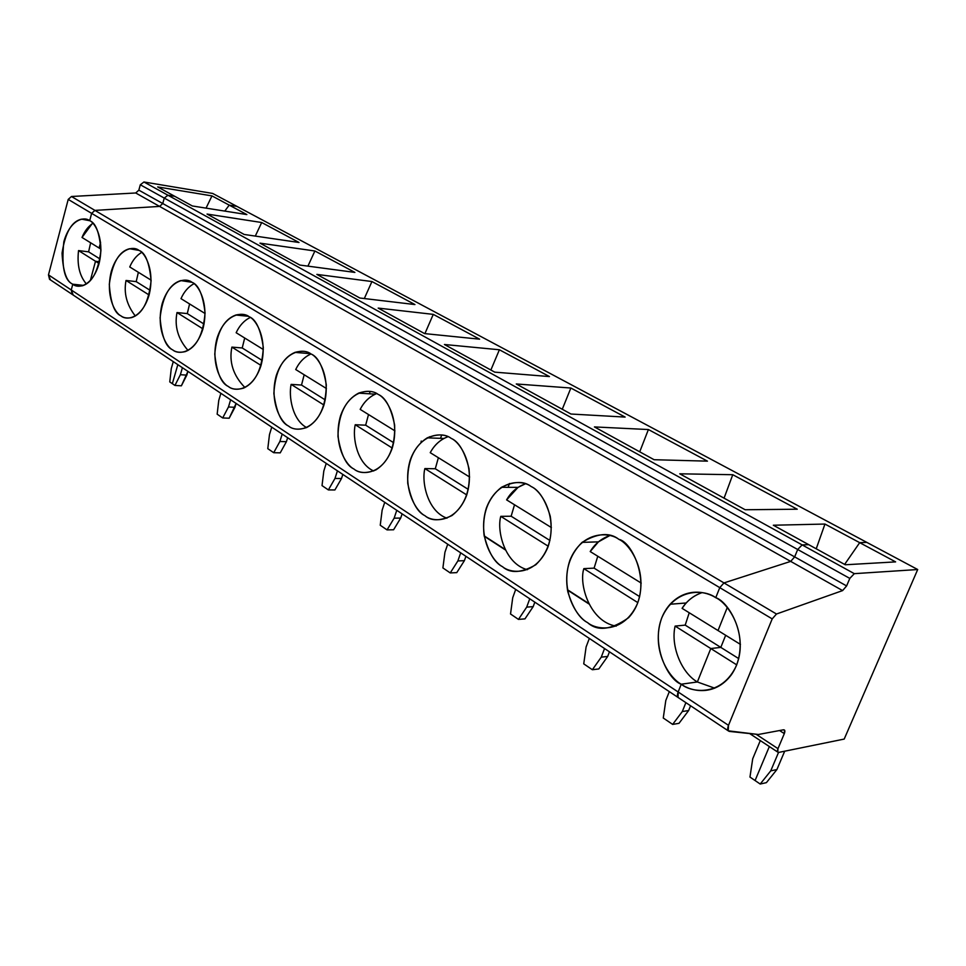 <?xml version="1.0" encoding="UTF-8"?>
<svg xmlns="http://www.w3.org/2000/svg" width="966" height="966" viewBox="0 0 966 966"><rect width="100%" height="100%" fill="white"/><g stroke="black" fill="none" stroke-linecap="round" stroke-linejoin="round"><path stroke-width="1.45" d="M169.762 381.908L171.272 368.601L173.276 361.634L171.272 368.601L169.762 381.908L172.346 383.671L169.762 381.908M172.346 383.671L177.829 364.653L172.346 383.671L174.943 385.434L181.379 385.82L186.824 375.134L180.376 374.711L174.943 385.434L180.376 374.711L186.824 375.134L187.911 371.367L181.379 385.82L174.943 385.434L172.346 383.671L177.829 364.653L172.346 383.671M92.893 223.315C88.232 226.394 84.61 231.115 82.013 237.467L99.075 248.008L100.597 242.394L99.075 248.008L82.013 237.467L91.987 223.907M95.513 261.267L78.536 250.58C76.93 264.889 79.55 276.01 86.421 283.968C79.55 276.01 76.93 264.889 78.536 250.58L95.513 261.267L99.51 261.75L95.513 261.267L90.297 280.683L95.513 261.267L90.297 280.683L95.513 261.267L99.075 263.513L95.513 261.267L99.51 261.75L95.513 261.267M100.066 259.009L88.606 251.848L78.536 250.58L88.606 251.848L100.066 259.009M90.635 242.792L88.606 251.848L90.635 242.792M72.788 284.209L83.631 285.393L72.788 284.209C64.251 280.454 61.269 266.29 63.841 241.705C70.337 219.004 84.549 216.336 89.681 220.707L81.615 219.161C71.762 221.178 65.229 232.516 62.053 253.177C63.007 271.386 66.582 281.734 72.788 284.209L71.255 289.969L72.788 284.209L81.989 285.912C91.963 283.135 98.278 271.374 100.935 250.629C99.558 232.782 95.803 222.808 89.681 220.707L91.637 213.365L68.212 199.407L48.481 274.875L71.255 289.969L48.481 274.875L68.212 199.407L71.472 196.496L135.723 192.983L138.838 190.157L140.311 184.784L143.946 181.994L212.665 193.441L236.899 206.374L212.665 193.441L143.946 181.994L140.311 184.784L164.268 198.078L167.939 195.229L143.946 181.994L167.939 195.229L174.798 196.339L157.687 186.933L174.798 196.339L167.939 195.229L164.268 198.078L162.747 203.524L138.838 190.157L135.723 192.983L159.595 206.41L162.747 203.524L159.595 206.41L135.723 192.983L71.472 196.496L94.934 210.395L159.595 206.41L94.934 210.395L71.472 196.496L68.212 199.407L91.637 213.365L94.934 210.395L91.637 213.365L89.681 220.707C95.344 222.772 104.823 239.894 98.991 263.839C92.084 287.047 77.715 288.749 72.788 284.209L71.255 289.969L73.199 295.053L71.255 289.969L728.497 725.333L772.208 618.892L719.767 587.642L715.758 597.7C727.857 602.965 748.553 632.271 736.539 665.32C722.182 696.764 691.68 692.96 681.259 684.206L678.156 691.994L678.047 697.44L678.82 697.947C677.226 697.138 677.009 695.158 678.156 691.994L681.259 684.206C690.762 691.33 714.526 697.126 731.383 674.763C753.251 642.632 729.499 601.673 715.758 597.7L719.767 587.642L772.208 618.892L776.483 614.014L842.606 590.588L790.695 561.391L723.981 582.921L776.483 614.014L723.981 582.921L719.767 587.642L723.981 582.921L790.695 561.391L842.606 590.588L776.483 614.014L772.208 618.892L728.497 725.333C727.217 728.883 727.495 730.912 729.354 731.407L758.358 734.486L728.243 730.827L728.497 725.333L678.156 691.994L681.259 684.206L697.355 681.972L714.755 688.178L697.355 681.972L681.259 684.206C669.474 678.204 650.504 649.889 661.638 618.155C674.763 587.557 704.697 589.188 715.758 597.7L719.767 587.642L723.981 582.921L790.695 561.391L794.656 556.887L846.614 585.939L849.802 578.405L854.306 573.659L802.154 544.909L797.687 549.497L849.802 578.405L797.687 549.497L794.656 556.887L790.695 561.391L794.656 556.887L797.687 549.497L802.154 544.909L854.306 573.659L849.802 578.405L846.614 585.939L842.606 590.588L846.614 585.939L794.656 556.887L797.687 549.497L802.154 544.909L808.687 544.655L802.154 544.909L167.939 195.229L164.268 198.078L140.311 184.784L138.838 190.157L162.747 203.524L164.268 198.078L797.687 549.497L164.268 198.078L162.747 203.524L794.656 556.887L162.747 203.524L159.595 206.41L790.695 561.391L159.595 206.41L94.934 210.395L723.981 582.921L94.934 210.395L91.637 213.365L719.767 587.642L91.637 213.365L89.681 220.707L91.637 213.365L94.934 210.395L159.595 206.41L162.747 203.524L164.268 198.078L167.939 195.229L174.798 196.339L192.331 205.963L246.861 214.573L211.965 195.893L157.687 186.933L211.965 195.893L206.048 208.137L211.965 195.893L229.208 205.13L236.899 206.374L229.208 205.13L224.776 211.095L229.208 205.13L224.776 211.095L229.208 205.13L236.899 206.374L866.804 542.385L859.692 542.663L895.615 561.886L845.286 564.772L808.687 544.655L845.286 564.772L895.615 561.886L859.692 542.663L844.634 564.41L859.692 542.663L866.804 542.385L917.7 569.529L854.306 573.659L917.7 569.529L236.899 206.374L229.208 205.13L246.861 214.573L192.331 205.963L174.798 196.339L167.939 195.229L802.154 544.909L808.687 544.655L773.331 525.226L824.952 524.055L859.692 542.663L866.804 542.385L859.692 542.663L844.634 564.41L859.692 542.663L824.952 524.055L773.331 525.226L808.687 544.655L802.154 544.909L797.687 549.497L794.656 556.887L790.695 561.391L723.981 582.921L719.767 587.642L715.758 597.7C706.303 591.494 686.246 587.062 670.114 604.245C644.419 633.467 666.552 679.762 681.259 684.206L678.156 691.994L71.255 289.969L72.293 294.449L71.255 289.969L72.788 284.209L83.631 285.393L72.788 284.209M50.449 279.923L48.481 274.875L49.544 279.319L50.449 279.923M784.682 751.21L776.918 769.54L766.4 782.641L760.206 784.042L755.074 780.54L760.206 784.042L766.4 782.641L776.918 769.54L770.735 770.88L760.206 784.042L770.735 770.88L776.918 769.54L784.682 751.21M727.241 607.578L718.016 630.544L740.463 644.419L718.016 630.544L727.241 607.578M736.72 664.862L710.783 648.536L697.355 681.972L710.783 648.536L736.72 664.862M725.683 635.278L720.793 647.389L738.748 658.619L720.793 647.389L710.783 648.536L720.793 647.389L725.683 635.278L720.793 647.389L710.783 648.536L697.355 681.972L681.259 684.206L697.355 681.972L710.783 648.536L675.113 626.089C670.501 645.469 681.151 672.626 697.355 681.972C681.151 672.626 670.501 645.469 675.113 626.089L710.783 648.536L720.793 647.389L685.208 625.123L675.113 626.089L685.208 625.123L720.793 647.389L725.683 635.278M783.486 729.801L758.358 734.486L783.486 729.801C784.972 729.777 785.249 731.057 784.32 733.617L777.98 748.662C777.062 751.198 777.352 752.442 778.837 752.393L844.199 739.075L917.7 569.529L844.199 739.075L778.837 752.393L777.763 752.103L777.98 748.662L784.32 733.617L779.562 730.525L784.32 733.617L784.537 730.091L783.486 729.801M778.536 752.429L770.735 770.88L778.536 752.429M756.064 734.245L777.98 748.662L756.064 734.245M769.347 746.561L755.074 780.54L769.347 746.561L755.074 780.54L749.966 777.062L752.707 758.781L760.302 740.596L752.707 758.781L749.966 777.062L755.074 780.54L769.347 746.561M141.64 252.404C136.532 255.471 132.571 260.313 129.746 266.966L151.107 280.164L129.746 266.966C132.571 260.313 136.532 255.471 141.64 252.404M126.027 280.466C123.6 293.096 126.703 304.942 135.349 316.015C126.703 304.942 123.6 293.096 126.027 280.466L149.102 294.992L126.027 280.466L136.206 281.625L126.027 280.466M150.153 290.355L136.206 281.625L150.153 290.355M138.367 272.291L136.206 281.625L138.367 272.291M138.959 250.375L129.516 248.733C118.951 251.389 112.213 263.247 109.303 284.294C110.547 302.66 114.411 313.177 120.895 315.834C123.551 317.899 127.138 318.49 131.666 317.597C142.328 314.083 148.8 301.79 151.094 280.695C149.404 262.74 145.347 252.633 138.959 250.375C145.045 252.645 155.236 270.625 149.006 295.342C141.616 319.251 126.184 320.664 120.895 315.834C114.918 313.189 105.342 295.536 111.259 271.567C118.202 248.19 133.429 245.738 138.959 250.375M100.597 242.394L99.075 248.008L100.959 249.18L99.075 248.008L100.597 242.394M191.956 282.289C198.513 284.789 209.525 303.71 202.836 329.237C194.891 353.894 178.287 354.969 172.6 349.825C166.176 346.927 155.864 328.368 162.191 303.638C169.618 279.536 186.003 277.339 191.956 282.289L180.799 280.587C169.509 284.028 162.602 296.441 160.078 317.838C161.66 336.313 165.838 346.987 172.6 349.825C175.679 352.276 179.93 352.856 185.327 351.6C196.678 347.18 203.258 334.296 205.07 312.924C202.993 294.932 198.622 284.716 191.956 282.289M249.131 316.715C256.207 319.468 268.125 339.428 260.929 365.824C252.392 391.278 234.472 391.955 228.326 386.46C221.395 383.273 210.25 363.723 217.048 338.185C225.03 313.322 242.695 311.426 249.131 316.715C245.811 314.336 241.367 313.781 235.813 315.025C223.786 319.42 216.77 332.449 214.766 354.124C216.758 372.635 221.274 383.417 228.326 386.46C231.937 389.383 236.996 389.95 243.492 388.151C255.507 382.621 262.112 369.084 263.307 347.555C260.784 329.599 256.062 319.323 249.131 316.715M310.98 353.954C318.647 356.997 331.592 378.117 323.827 405.43C314.602 431.73 295.21 431.935 288.568 426.054C281.058 422.54 268.995 401.904 276.3 375.496C284.898 349.825 304.012 348.291 310.98 353.954C304.399 356.925 299.303 362.105 295.705 369.531L326.411 388.513L295.705 369.531C299.303 362.105 304.399 356.925 310.992 353.967C307.031 351.081 301.682 350.549 294.932 352.385C282.217 357.975 275.189 371.681 273.873 393.5C276.336 411.951 281.227 422.794 288.568 426.054C292.843 429.604 298.917 430.087 306.79 427.479C319.408 420.608 325.904 406.396 326.303 384.842C323.272 367.056 318.164 356.756 310.98 353.954M378.117 394.382C386.448 397.75 400.54 420.15 392.148 448.453C382.15 475.646 361.079 475.308 353.87 468.981C345.719 465.105 332.606 443.261 340.503 415.935C349.777 389.395 370.533 388.284 378.117 394.382C373.371 390.832 366.851 390.421 358.579 393.138C345.273 400.19 338.402 414.607 337.967 436.403C340.974 454.648 346.275 465.515 353.87 468.981C359.014 473.364 366.392 473.666 375.991 469.862C389.032 461.386 395.251 446.473 394.647 425.112C391.037 407.616 385.519 397.376 378.117 394.382M451.231 438.407C460.323 442.162 475.743 465.986 466.614 495.341C455.735 523.5 432.78 522.509 424.919 515.687C416.032 511.388 401.747 488.192 410.296 459.876C420.355 432.418 442.947 431.826 451.231 438.407C445.435 433.963 437.441 433.782 427.226 437.852C413.557 446.654 407.06 461.796 407.737 483.314C411.371 501.197 417.107 511.992 424.919 515.687C431.198 521.181 440.218 521.133 451.991 515.542C465.141 505.194 470.816 489.593 469.029 468.727C464.767 451.714 458.826 441.607 451.231 438.407M531.179 486.55C541.129 490.728 558.058 516.158 548.108 546.659C536.227 575.845 511.111 574.07 502.501 566.692C492.793 561.91 477.144 537.205 486.441 507.838C497.393 479.402 522.099 479.402 531.179 486.55C523.97 480.887 514.069 481.128 501.463 487.287C487.842 498.07 482.022 513.924 484.002 534.814C488.337 552.141 494.507 562.767 502.501 566.692C510.326 573.671 521.423 573.019 535.816 564.748C548.567 552.347 553.373 536.154 550.234 516.158C545.271 499.82 538.919 489.955 531.179 486.55M618.952 539.402C629.892 544.087 648.572 571.329 637.657 603.062C624.64 633.322 597.024 630.641 587.57 622.611C576.895 617.274 559.712 590.878 569.868 560.365C581.822 530.877 608.954 531.626 618.952 539.402C609.812 532.097 597.507 533.087 582.051 542.373C569.107 555.293 564.349 571.691 567.779 591.578C572.85 608.133 579.455 618.482 587.57 622.611C597.543 631.595 611.2 629.953 628.576 617.709C654.767 589.429 633.056 541.914 618.952 539.402M49.544 279.319L73.199 295.053M72.293 294.449L678.047 697.44L678.156 691.994C677.009 695.158 677.226 697.138 678.82 697.947M484.244 536.251L505.387 549.932M567.489 590.093L588.946 603.967M217.157 414.185L218.751 400.467L220.876 393.295L218.751 400.467L217.157 414.185L222.687 417.952L217.157 414.185M236.115 403.438L229.159 418.23L222.687 417.952L228.471 406.988L230.632 399.779L228.471 406.988L222.687 417.952L229.159 418.23L234.955 407.314L228.471 406.988L234.955 407.314L236.115 403.438M182.405 367.708L180.376 374.711L182.405 367.708M185.315 280.152L185.049 281.094L185.315 280.152M299.013 242.49L244.181 234.46L207.062 214.066L261.689 222.518L299.013 242.49L261.689 222.518L207.062 214.066L244.181 234.46L299.013 242.49M354.896 272.412L299.871 265.058L259.987 243.142L314.892 250.991L354.896 272.412L314.892 250.991L259.987 243.142L299.871 265.058L354.896 272.412M414.933 304.556L359.835 298.011L316.872 274.404L371.934 281.541L414.933 304.556L371.934 281.541L316.872 274.404L359.835 298.011L414.933 304.556M479.595 339.175L424.593 333.596L378.177 308.094L433.263 314.373L479.595 339.175L433.263 314.373L378.177 308.094L424.593 333.596L479.595 339.175M549.449 376.571L494.725 372.139L444.432 344.5L499.386 349.764L549.449 376.571L499.386 349.764L444.432 344.5L494.725 372.139L549.449 376.571M625.135 417.083L570.954 414.028L516.279 383.973L570.87 388.03L625.135 417.083L570.87 388.03L516.279 383.973L570.954 414.028L625.135 417.083M707.438 461.144L654.103 459.719L594.428 426.924L648.391 429.544L707.438 461.144L648.391 429.544L594.428 426.924L654.103 459.719L707.438 461.144M797.228 509.215L745.148 509.746L679.762 473.811L732.771 474.717L797.228 509.215L732.771 474.717L679.762 473.811L745.148 509.746L797.228 509.215M255.29 236.09L261.689 222.518L255.29 236.09M193.973 283.702C188.382 286.733 184.059 291.708 180.992 298.639L205.07 313.515L180.992 298.639C184.059 291.708 188.382 286.733 193.973 283.702M177.007 312.561C174.315 326.267 177.986 338.897 188.032 350.441C177.986 338.897 174.315 326.267 177.007 312.561L202.932 328.875L177.007 312.561L187.283 313.588L177.007 312.561M204.055 324.081L187.283 313.588L204.055 324.081M189.59 303.952L187.283 313.588L189.59 303.952M267.787 448.671L269.49 434.507L271.76 427.141L269.49 434.507L267.787 448.671L273.704 452.704L267.787 448.671M287.639 437.719L286.407 441.691L280.225 452.861L273.704 452.704L279.886 441.486L282.181 434.084L279.886 441.486L273.704 452.704L280.225 452.861L286.407 441.691L279.886 441.486L286.407 441.691L287.639 437.719M307.925 266.133L314.892 250.991L307.925 266.133M250.266 317.452C244.193 320.446 239.483 325.542 236.151 332.727L263.332 349.523L236.151 332.727C239.483 325.542 244.193 320.446 250.266 317.452M231.888 347.108C228.882 362.021 233.229 375.496 244.929 387.523C233.229 375.496 228.882 362.021 231.888 347.108L261.037 365.45L231.888 347.108L242.225 347.965L231.888 347.108M262.257 360.487L242.225 347.965L262.257 360.487M244.7 338.015L242.225 347.965L244.7 338.015M322.028 485.608L323.815 470.973L326.242 463.39L323.815 470.973L322.028 485.608L328.368 489.919L322.028 485.608M342.833 474.427L341.505 478.532L334.9 489.955L328.368 489.919L334.973 478.46L337.424 470.84L334.973 478.46L328.368 489.919L334.9 489.955L341.505 478.532L334.973 478.46L341.505 478.532L342.833 474.427M369.398 393.802L370.147 391.471L369.398 393.802M364.315 298.542L371.934 281.541L364.315 298.542M291.116 384.383C288.58 396.108 292.118 419.679 306.596 427.576C292.118 419.679 288.58 396.108 291.116 384.383L323.948 405.044L291.116 384.383L301.513 385.048L291.116 384.383M325.252 399.912L301.513 385.048L325.252 399.912M304.169 374.76L301.513 385.048L304.169 374.76M380.242 525.25L382.15 510.12L384.746 502.32L382.15 510.12L380.242 525.25L387.052 529.899L380.242 525.25M402.11 513.864L400.685 518.078L393.597 529.766L387.052 529.899L394.14 518.162L396.772 510.314L394.14 518.162L387.052 529.899L393.597 529.766L400.685 518.078L394.14 518.162L400.685 518.078L402.11 513.864M429.145 437.924L429.544 436.741L429.145 437.924M424.907 333.62L433.263 314.373L424.907 333.62M376.668 393.585C369.555 396.507 364.061 401.771 360.185 409.391L394.925 430.86L360.185 409.391C363.747 402.375 368.758 397.304 375.219 394.164L376.668 393.585M355.234 424.738C352.276 437.284 356.901 463.463 373.673 470.985C356.901 463.463 352.276 437.284 355.234 424.738L392.268 448.055L355.234 424.738L365.655 425.185L355.234 424.738M393.681 442.73L365.655 425.185L393.681 442.73M420.995 442.428L421.236 441.039M368.517 414.535L365.655 425.185L368.517 414.535M442.899 567.923L444.94 552.25L447.729 544.208L444.94 552.25L442.899 567.923L450.241 572.935L442.899 567.923M465.926 556.319L464.392 560.666L456.773 572.621L450.241 572.935L457.872 560.932L460.697 552.842L457.872 560.932L450.241 572.935L456.773 572.621L464.392 560.666L457.872 560.932L464.392 560.666L465.926 556.319M440.544 438.347L441.667 435.014L440.544 438.347M490.873 370.014L499.386 349.764L490.873 370.014M447.898 436.704C440.279 439.615 434.386 444.94 430.232 452.68L469.633 477.023L430.232 452.68C433.529 446.521 438.069 441.788 443.853 438.467L447.898 436.704M424.871 468.57C421.381 482.034 427.467 511.28 446.956 518.199C427.467 511.28 421.381 482.034 424.871 468.57L466.747 494.93L424.871 468.57L435.292 468.752L424.871 468.57M468.293 489.4L435.292 468.752L468.293 489.4M438.383 457.715L435.292 468.752L438.383 457.715M510.531 613.99L512.717 597.737L515.711 589.441L512.717 597.737L510.531 613.99L518.464 619.399L510.531 613.99M534.826 602.156L533.184 606.636L524.973 618.868L518.464 619.399L526.699 607.119L529.742 598.775L526.699 607.119L518.464 619.399L524.973 618.868L533.184 606.636L526.699 607.119L533.184 606.636L534.826 602.156M508.116 487.323L509.48 483.495L508.116 487.323M562.272 409.246L570.87 388.03L562.272 409.246M525.347 483.833C517.257 486.743 511.014 492.105 506.607 499.881L551.381 527.557L506.607 499.881L518.018 487.383L525.347 483.833M500.774 516.351C496.584 530.853 504.723 563.77 527.388 569.711C504.723 563.77 496.584 530.853 500.774 516.351L548.253 546.237L500.774 516.351L511.147 516.218L500.774 516.351M549.932 540.489L511.147 516.218L549.932 540.489M514.516 504.771L511.147 516.218L514.516 504.771M583.742 663.859L586.096 646.978L589.332 638.417L586.096 646.978L583.742 663.859L592.363 669.728L583.742 663.859M609.461 651.808L607.686 656.433L598.799 668.955L592.363 669.728L601.263 657.158L604.547 648.548L601.263 657.158L592.363 669.728L598.799 668.955L607.686 656.433L601.263 657.158L607.686 656.433L609.461 651.808M639.733 451.81L648.391 429.544L639.733 451.81M609.8 535.55C601.359 538.509 594.827 543.846 590.202 551.55L641.231 583.09L590.202 551.55L598.437 541.854L609.8 535.55M583.838 568.636C578.694 584.358 589.743 621.718 616.163 626.149C589.743 621.718 578.694 584.358 583.838 568.636L637.826 602.615L583.838 568.636L594.102 568.129L583.838 568.636M639.661 596.626L594.102 568.129L639.661 596.626M597.773 556.235L594.102 568.129L597.773 556.235M663.268 718.016L665.803 700.471L669.317 691.632L665.803 700.471L663.268 718.016L672.65 724.403L663.268 718.016M690.557 705.76L688.637 710.541L678.989 723.341L672.65 724.403L682.31 711.544L685.884 702.644L682.31 711.544L672.65 724.403L678.989 723.341L688.637 710.541L682.31 711.544L688.637 710.541L690.557 705.76M724.065 498.154L732.771 474.717L724.065 498.154M702.125 592.593C693.528 595.636 686.85 600.888 682.093 608.351L718.016 630.544L682.093 608.351L685.051 604.33C689.567 598.835 695.266 594.923 702.125 592.593M689.229 612.746L685.208 625.123L689.229 612.746M816.222 548.797L824.952 524.055L816.222 548.797M88.691 220.163L81.615 219.161M749.64 733.556L777.763 752.103M678.047 697.44L728.243 730.827M137.993 249.844L129.516 248.733M484.171 535.876L505.158 549.437M567.416 589.695L588.68 603.448M191.063 281.794L180.799 280.587M248.383 316.293L235.813 315.025M310.497 353.677L294.932 352.385M375.219 394.164L358.579 393.138M443.853 438.467L427.226 437.852M518.018 487.383L501.463 487.287M598.437 541.854L582.051 542.373M686.234 602.977L670.114 604.245"/></g></svg>
